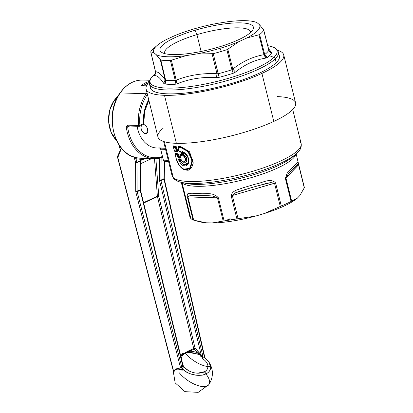 <?xml version="1.0" encoding="UTF-8"?>
<svg xmlns="http://www.w3.org/2000/svg" width="413" height="413" viewBox="0 0 413 413"><rect width="100%" height="100%" fill="white"/><g stroke="black" fill="none" stroke-linecap="round" stroke-linejoin="round"><path stroke-width="0.62" d="M200.042 221.848L200.042 221.848A54.769 12.762 -13.9 0 0 205.932 222.783L212.065 222.974A54.769 12.762 -13.9 0 0 255.358 216.138L264.124 213.593A54.769 12.762 -13.9 0 0 297.236 198.261L299.864 195.525L304.396 187.605L299.864 195.525L297.236 198.261L291.655 201.198L285.915 177.993L298.573 164.828L304.319 188.039L298.573 164.828L297.262 164.369M256.458 186.175L240.154 191.033L235.503 192.819L232.338 195.504L238.079 218.714L232.338 195.504L274.531 183.264L280.277 206.469L264.124 213.593L255.358 216.138L236.897 218.864L231.182 195.783C232.147 190.202 238.688 189.686 242.746 187.874L255.652 184.074C262.42 183.042 270.19 177.471 275.579 182.897L232.338 195.504L235.503 192.819L251.145 187.714M256.545 186.149L270.783 182.587L274.531 183.264L270.783 182.587L266.173 183.486L250.232 187.982M232.338 195.504L231.182 195.783A2.932 0.681 -13.9 0 0 232.338 195.504M212.065 222.974L224.109 220.883A59.173 13.789 -13.9 0 0 225.565 220.692L233.257 219.52A59.173 13.789 -13.9 0 0 236.897 218.864L255.358 216.138A54.769 12.762 166.1 0 1 212.065 222.974L205.932 222.783L193.666 220.144L187.925 196.934L217.455 197.853L223.201 221.063L212.065 222.974M206.629 195.612L212.385 195.958L217.455 197.853L187.925 196.934L190.445 195.277L194.528 195.235M288.651 173.315L292.636 169.65L297.319 164.286L298.573 164.828L298.682 164.524L285.915 177.993L288.568 173.403L285.915 177.993L285.357 178.37L291.072 201.451L285.357 178.37A2.932 0.681 -13.9 0 0 285.915 177.993L291.655 201.198L291.072 201.451A59.173 13.789 166.1 0 1 281.294 205.984A59.173 13.789 -13.9 0 0 291.072 201.451L297.236 198.261A54.769 12.762 166.1 0 1 264.124 213.593L281.294 205.984L275.579 182.897C270.19 177.471 262.42 183.042 255.652 184.074L242.746 187.874C238.688 189.691 232.152 190.202 231.182 195.783L236.897 218.864A59.173 13.789 166.1 0 1 233.257 219.52L229.716 218.849L225.565 220.692A59.173 13.789 166.1 0 1 224.109 220.883L218.4 197.801L217.455 197.853L212.385 195.958L206.923 195.623L190.445 195.277L187.925 196.934L187.326 196.831C186.759 192.035 189.505 193.666 191.709 193.232L199.923 193.547C204.776 194.559 212.365 191.389 218.4 197.801C212.365 191.389 204.776 194.559 199.923 193.547L191.709 193.232C189.505 193.671 186.759 192.035 187.326 196.831A2.932 0.681 -13.9 0 0 187.925 196.934L193.666 220.144L193.036 219.917L187.326 196.831L193.036 219.917L198.942 221.605L205.932 222.783A54.769 12.762 166.1 0 1 200.708 222.018L198.942 221.605M190.032 217.403A59.173 13.789 -13.9 0 0 190.863 218.513A59.173 13.789 -13.9 0 0 193.036 219.917A59.173 13.789 166.1 0 1 190.863 218.513L182.03 182.809A59.173 13.789 -13.9 0 0 242.663 179.944A59.173 13.789 -13.9 0 0 295.827 154.173A59.173 13.789 166.1 0 1 242.663 179.944A59.173 13.789 166.1 0 1 182.03 182.809L190.863 218.513A59.173 13.789 166.1 0 1 190.032 217.403L184.425 194.017L190.032 217.403M185.644 183.351A60.639 14.13 -13.9 0 0 241.177 178.122A60.639 14.13 -13.9 0 0 292.745 156.847A60.639 14.13 166.1 0 1 241.177 178.122A60.639 14.13 166.1 0 1 185.644 183.351L181.261 182.329A65.037 15.157 -13.9 0 0 240.831 176.718A65.037 15.157 -13.9 0 0 296.136 153.899A65.037 15.157 166.1 0 1 240.831 176.718A65.037 15.157 166.1 0 1 181.261 182.329C180.435 182.081 177.26 181.643 174.023 178.917A2.932 2.824 -46.1 0 1 173.264 177.6A2.932 2.824 133.9 0 0 175.251 179.598A65.037 15.157 -13.9 0 0 181.261 182.329L184.306 194.291A2.932 0.681 -13.9 0 0 184.317 194.322M285.357 178.37L287.143 173.135L298.14 161.973L287.143 173.135L285.357 178.37M298.697 164.591L304.319 188.039M298.573 164.828A2.932 0.681 -13.9 0 0 298.697 164.555L296.136 153.899L292.745 156.847M224.109 220.883L223.201 221.063L217.455 197.853A2.932 0.681 -13.9 0 0 218.4 197.801L224.109 220.883M183.682 154.359L183.393 154.86L183.186 154.586L183.682 154.359L183.196 152.397C187.373 153.471 190.31 161.406 187.28 163.946C184.549 165.69 182.097 164.312 179.918 159.81L181.173 159.908L179.918 159.81C182.097 164.312 184.549 165.69 187.28 163.946C190.31 161.406 187.373 153.471 183.196 152.397L182.758 151.922L183.666 152.273L182.758 151.922L182.598 152.206L183.186 154.586L182.84 154.849L182.143 152.03L183.196 152.397L183.682 154.359L186.449 157.399L186.764 161.385L184.441 162.898L181.56 160.611L184.441 162.898L186.764 161.385L186.449 157.399L183.682 154.359L183.181 154.586L183.393 154.86L183.682 154.359M180.977 159.506L179.387 159.361L179.257 159.707L178.994 159.232L180.977 159.506M179.856 159.785L179.418 159.372L179.257 159.707L179.418 159.372L180.951 159.49L180.522 159.015L181.106 159.547C184.095 166.041 188.121 157.931 182.923 155.618L182.376 154.916L181.679 152.092L182.143 152.03L182.84 154.849L182.376 154.916L183.062 155.128L186.02 159.877L183.176 162.118L181.106 159.547L178.994 159.232L178.715 158.871L180.522 159.015L181.183 159.697M188.56 162.34L184.198 165.246L179.257 159.707L179.387 159.361L179.918 159.81L179.33 159.707M229.716 218.849L229.742 220.021L225.565 220.692L229.716 218.849L232.214 219.195L232.121 219.695L229.742 220.021L229.716 218.849M232.214 219.195L233.257 219.52L232.121 219.695L232.214 219.195M182.882 161.953L183.387 162.226L186.48 159.914L183.181 154.586L182.758 151.922L181.679 152.092L182.112 151.401C187.259 153.682 189.397 157.699 188.524 163.455C185.261 167.89 181.926 166.656 178.509 159.759L178.715 158.871L178.509 159.759L178.994 159.614L178.509 159.759C181.926 166.656 185.261 167.89 188.524 163.455C189.391 157.699 187.254 153.682 182.112 151.401L182.324 151.757L182.112 151.401L181.679 152.092L182.376 154.916L182.923 155.618L183.387 154.865L186.48 159.914L183.284 162.17M281.294 205.984L280.277 206.469L274.531 183.264A2.932 0.681 -13.9 0 0 275.579 182.897L281.294 205.984M178.994 159.232L183.991 165.541L188.545 162.417L187.683 156.563L183.568 152.227L182.324 151.757L182.143 152.03L182.324 151.757L183.646 152.263M183.759 152.325L183.568 152.227C187.115 154.126 188.777 157.523 188.545 162.417L183.986 165.541L178.994 159.614L184.203 165.246L188.565 162.319M181.101 159.563L183.176 162.118L186.02 159.877L182.84 154.849L183.181 154.586L183.387 154.865L183.062 155.128L182.84 154.849M182.598 152.206L182.773 151.932L183.196 152.397L182.598 152.206M173.346 147.281L173.496 146.868A0.589 0.496 98.3 0 0 173.434 147.353L174.265 150.724L173.434 147.353L175.437 147.601L176.268 150.967L174.265 150.724L176.268 150.967L175.437 147.601L175.928 147.544L176.759 150.91L176.268 150.967L176.759 150.91L176.537 151.323A0.589 0.48 -84.1 0 1 176.268 150.967L176.537 151.323L174.539 151.075L174.265 150.724A0.589 0.496 98.1 0 0 174.539 151.075L173.357 147.327M177.998 147.751L178.184 147.322L177.993 147.782L178.184 147.322L180.424 147.426L187.827 151.406L192.107 160.409L189.851 168.328L183.393 169.211L178.886 164.808L176.031 158.102L175.308 154.901L177.301 155.149L177.827 157.255L178.462 158.076L177.827 157.255L178.313 157.198L178.462 158.076L180.218 158.215L180.527 157.549L180.218 158.215L180.527 157.549L179.991 155.365L181.452 155.443L181.782 154.741L181.101 151.984L180.414 151.246L181.101 151.984L178.948 151.173L178.122 147.833L180.373 147.937L178.122 147.833L178.948 151.173L180.414 151.246L178.948 151.173A0.589 0.459 93.4 0 0 179.227 151.535L178.819 151.122L178.013 147.808M179.861 155.283L180.047 154.86A0.589 0.459 93.5 0 0 179.991 155.365L180.527 157.549L180.218 158.215L178.462 158.076L178.53 157.565L180.28 157.709L179.877 155.34M181.101 151.984L181.782 154.741L181.452 155.443L181.782 154.741L181.101 151.984L180.414 151.246M182.923 155.618C188.121 157.931 184.095 166.041 181.106 159.547L180.522 159.015L178.715 158.871M181.653 154.829L181.452 155.443L179.991 155.365L180.047 154.86L181.508 154.932L181.637 154.653L180.971 151.958M181.668 182.422A59.173 13.789 -13.9 0 0 182.03 182.809A2.932 2.824 133.9 0 0 181.926 182.484A2.932 2.824 -46.1 0 1 182.03 182.809A59.173 13.789 166.1 0 1 181.668 182.422M174.539 151.075L174.178 150.652L174.539 151.075L176.537 151.323L176.759 150.91L175.928 147.544L173.434 147.353L173.496 146.868L175.494 147.116L175.437 147.601A0.589 0.48 -84.1 0 1 175.494 147.116L175.928 147.544L176.134 147.307L176.991 151.494L174.668 151.215L174.178 150.652L174.668 151.215L174.369 150.848L174.668 151.215L176.991 151.494L176.134 147.307L175.928 147.544L175.494 147.116L173.496 146.868L173.491 146.45L173.496 146.868M179.227 151.535L178.824 151.086L179.227 151.535L180.688 151.607L181.07 152.02L180.806 151.726L179.34 151.643L178.958 151.225L181.075 152.02L180.806 151.726L180.966 152.139L179.66 152.067L178.819 151.127L179.66 152.067L180.956 151.901M179.159 151.576L177.982 147.126M178.184 147.322A0.589 0.459 93.5 0 0 178.122 147.833L178.189 146.997L178.184 147.322L180.424 147.426L180.579 147.111L180.373 147.937C187.151 147.524 195.189 160.6 190.434 166.831C186.65 173.377 177.895 167.213 176.119 158.179L175.236 154.88M175.22 154.823L175.38 154.4A0.589 0.496 98.3 0 0 175.308 154.901L176.119 158.179M175.241 154.281L175.479 153.455L175.241 154.281L177.662 154.333L177.301 155.149L175.308 154.901L175.38 154.4L177.373 154.643L177.791 155.092L177.301 155.149A0.589 0.48 -84.1 0 1 177.373 154.643L175.38 154.4L175.391 154.044L175.38 154.4M177.827 157.255L177.301 155.149L177.791 155.092L178.313 157.198L177.827 157.255M178.313 157.198L178.808 157.276L178.53 157.565L178.313 157.198L177.373 154.643L177.662 154.333L178.53 156.976L178.313 157.198M180.28 157.709L180.218 156.775L180.28 157.709L178.53 157.565L178.808 157.276L178.571 156.95L180.285 157.379L178.824 157.26L178.571 156.95L179.036 156.677L178.824 157.26L179.036 156.677L178.53 156.976L177.662 154.333L175.391 154.044L175.479 153.455L177.745 153.739L177.662 154.333L177.745 153.739L178.571 154.798L178.008 154.865L178.571 154.798L179.036 156.677L180.218 156.775L179.036 156.677L178.571 154.798L177.745 153.739L175.479 153.455L175.215 154.209M181.513 154.612L181.431 154.008L181.513 154.612L180.053 154.534L180.047 154.86L180.053 154.534L181.513 154.612M181.637 154.653L181.508 154.932L180.047 154.86M145.583 133.755A4.817 2.994 65.2 0 1 141.261 129.104A4.817 2.994 65.2 0 1 141.886 125.216A4.817 2.994 -114.8 0 0 141.261 129.104A4.817 2.994 -114.8 0 0 145.583 133.755A4.817 2.994 -114.8 0 0 146.481 133.58A4.817 2.994 -114.8 0 0 147.653 129.305A4.817 2.994 65.2 0 1 145.583 133.755M143.332 124.659A4.817 2.994 65.2 0 1 147.653 129.305L146.615 133.507L147.653 129.305A4.817 2.994 -114.8 0 0 143.332 124.659A4.817 2.994 -114.8 0 0 143.074 124.664A4.817 2.994 65.2 0 1 143.332 124.659L143.626 124.519L143.332 124.659M168.261 160.327L163.383 160.177L160.672 149.222L165.551 149.372L160.672 149.222A1.957 1.466 91.8 0 0 159.924 148.097A1.957 1.466 -88.2 0 1 160.672 149.222L163.383 160.177L168.261 160.327M168.576 161.607L164.71 161.483A1.957 1.466 -88.2 0 1 163.383 160.177A1.957 1.466 91.8 0 0 165.179 161.4M173.336 146.672L175.814 146.749L175.494 147.116L175.814 146.749L176.134 147.307L176.702 147.24L177.621 150.957L177.053 151.024L177.621 150.957L177.301 151.907L176.991 151.494L177.301 151.907L174.983 151.628L174.276 150.766L174.983 151.628L177.301 151.907L177.621 150.957L176.702 147.24L176.134 147.307L175.814 146.749L173.315 146.61M178.003 147.358L178.189 146.997L180.579 147.111L188.276 151.075L192.783 160.29L190.274 168.427L183.501 169.268L190.274 168.427L192.788 160.29L188.276 151.075L180.579 147.111L178.189 146.997L177.982 147.286M175.22 154.059L176.026 158.133C177.817 164.751 181.348 168.437 183.393 169.211L189.851 168.328L192.107 160.409L187.827 151.406L180.424 147.426M179.867 154.89L180.053 154.534L179.846 154.823M165.277 148.262L156.966 148.004A28.363 21.223 -88.2 0 1 137.116 126.27A28.363 21.223 91.8 0 0 159.186 147.916L165.236 148.107M145.877 133.616C143.77 133.332 142.232 131.83 141.261 129.104C142.232 131.83 143.77 133.332 145.877 133.616M143.332 124.535L143.626 124.519C145.531 124.896 146.873 126.492 147.653 129.305C146.873 126.492 145.531 124.896 143.626 124.519L143.332 124.535M292.719 109.553L301.154 143.631A66.503 15.498 166.1 0 1 245.007 173.45A66.503 15.498 166.1 0 1 173.264 177.6A66.503 15.498 166.1 0 1 172.04 175.582A66.503 15.498 -13.9 0 0 173.264 177.6A66.503 15.498 -13.9 0 0 245.007 173.45A66.503 15.498 -13.9 0 0 301.154 143.631A66.503 15.498 -13.9 0 0 299.931 141.618M174.369 150.848L174.668 151.215M173.321 146.909L173.563 145.887L173.491 146.45L173.563 145.887L175.886 146.181L175.814 146.749L175.886 146.181L176.702 147.24L175.886 146.181L173.563 145.887L173.321 146.909M178.958 151.225L179.34 151.643M180.032 166.382L183.914 169.758L188.065 170.295L191.513 167.843L193.253 163.089L189.598 151.819L180.641 146.517L178.261 146.403L177.982 147.74L178.261 146.403L178.189 146.997L178.261 146.403L180.641 146.517L180.579 147.111L180.641 146.517L189.541 151.747L193.274 162.918L191.617 167.699L188.245 170.244L184.141 169.867L180.249 166.661M179.846 155.273L180.125 153.935L180.053 154.534L180.125 153.935L181.431 154.008L180.966 152.139L181.431 154.008L180.125 153.935L179.846 155.273M148.603 100.829L149.005 100.844L148.603 100.829M173.264 177.6L164.389 141.747L173.264 177.6M267.738 45.626L272.25 46.803C275.466 47.8 277.51 49.565 278.383 52.105L279.4 55.931A66.457 15.487 166.1 0 1 276.24 62.668L275.223 58.832A66.39 15.472 -13.9 0 0 278.383 52.105A66.39 15.472 166.1 0 1 275.223 58.832L276.24 62.668A66.457 15.487 166.1 0 1 206.309 89.75A66.457 15.487 166.1 0 1 150.378 87.861L149.496 83.999A66.39 15.472 -13.9 0 0 205.364 85.889A66.39 15.472 -13.9 0 0 275.223 58.832A66.39 15.472 166.1 0 1 205.364 85.889A66.39 15.472 166.1 0 1 149.496 83.999C149.124 81.913 149.682 79.916 151.158 78L153.13 75.755A1.957 1.766 45.7 0 1 153.202 75.693A65.409 15.245 -13.9 0 0 193.537 86.1A65.409 15.245 -13.9 0 0 273.933 57.402A1.957 1.766 45.7 0 1 275.223 58.832A1.957 1.766 -134.3 0 0 273.933 57.402A65.409 15.245 -13.9 0 0 269.813 46.111A65.409 15.245 166.1 0 1 273.933 57.402L269.379 55.657A61.109 14.243 -13.9 0 0 271.506 53.081L271.356 52.203L268.517 48.662L271.356 52.203L271.506 53.081A61.109 14.243 166.1 0 1 269.379 55.657L273.933 57.402A65.409 15.245 166.1 0 1 193.537 86.1A65.409 15.245 166.1 0 1 153.202 75.693A1.957 1.766 -134.3 0 0 153.13 75.755A1.957 1.766 45.7 0 0 153.058 75.832M155.489 73.653L154.281 74.701A65.409 15.245 -13.9 0 0 153.202 75.693A65.409 15.245 166.1 0 1 154.281 74.701L153.13 75.755M155.469 73.721L153.202 75.693L155.469 73.721M155.505 46.968L154.875 47.474A58.966 13.743 -13.9 0 0 150.781 51.728L155.551 71.8L154.462 75.321L155.143 74.505M150.781 51.728L150.781 51.728A58.966 13.743 166.1 0 1 153.801 48.357L157.038 45.549A54.769 12.762 -13.9 0 0 153.853 52.699A54.769 12.762 166.1 0 1 166.645 39.4L174.441 35.792A54.769 12.762 166.1 0 1 193.48 29.08A54.769 12.762 166.1 0 1 217.078 23.422L227.269 21.812A54.769 12.762 166.1 0 1 257.108 22.741A54.769 12.762 -13.9 0 0 253.773 21.605A54.769 12.762 -13.9 0 0 227.269 21.812L217.078 23.422A54.769 12.762 -13.9 0 0 193.48 29.08A54.769 12.762 -13.9 0 0 174.441 35.792L166.645 39.4A54.769 12.762 -13.9 0 0 157.038 45.549M155.551 71.8L150.781 51.878L153.853 52.699L150.781 51.878M150.735 51.857L155.494 71.883C155.629 74.996 155.288 73.628 155.138 74.516A3.913 3.702 31.4 0 1 154.462 75.321A61.109 14.243 166.1 0 1 155.35 74.092A61.109 14.243 -13.9 0 0 154.462 75.321L154.483 75.667C157.043 75.316 160.141 77.897 163.77 83.421L164.885 84.02A61.109 14.243 -13.9 0 0 174.833 84.329L177.032 83.834C189.536 78.811 202.7 76.735 216.52 77.598L219.143 77.334A61.109 14.243 -13.9 0 0 233.355 73.209L235.467 72.099C244.697 64.547 254.764 59.885 265.673 58.114L267.242 57.515A61.109 14.243 -13.9 0 0 269.379 55.657A61.109 14.243 166.1 0 1 267.242 57.515L265.673 58.114L263.995 54.681L264.723 54.562L267.242 57.515A3.913 3.381 51.8 0 1 264.723 54.562A59.152 13.784 -13.9 0 0 268.853 50.272A3.913 3.702 -148.6 0 0 271.506 53.081L268.853 50.272L268.755 49.736M269.271 50.902L271.356 52.203L269.271 50.907L268.863 50.009L263.737 30.072M253.773 21.605L254.888 21.899M259.509 24.739L257.108 22.741L259.509 24.739L263.649 29.896L259.509 24.739A54.769 12.762 166.1 0 1 246.711 38.037A54.769 12.762 -13.9 0 0 259.509 24.739M268.853 50.272A59.152 13.784 166.1 0 1 264.723 54.562L259.617 34.542A58.966 13.743 -13.9 0 0 263.711 30.288L268.853 50.272L263.649 29.896M263.711 30.288A58.966 13.743 166.1 0 1 259.617 34.542L258.925 34.806L263.995 54.681L258.925 34.806L259.617 34.542L264.723 54.562L263.995 54.681C252.87 56.607 242.477 61.418 232.818 69.116L227.8 49.219L238.921 41.646L246.711 38.037L258.925 34.806L246.711 38.037L238.921 41.646L227.8 49.219L232.818 69.116C242.477 61.418 252.87 56.607 263.995 54.681L265.673 58.114C254.764 59.885 244.697 64.547 235.467 72.099L232.818 69.116L235.467 72.099L233.355 73.209L231.92 69.756L232.818 69.116L231.92 69.756L226.866 49.71L227.8 49.219L226.866 49.71A58.966 13.743 166.1 0 1 221.456 51.382L219.876 48.357A54.769 12.762 -13.9 0 0 238.921 41.646A54.769 12.762 166.1 0 1 219.876 48.357A54.769 12.762 166.1 0 1 196.278 54.02L186.093 55.631A54.769 12.762 166.1 0 1 156.248 54.702L153.853 52.699L156.248 54.702L160.352 59.864L165.107 79.807C161.225 74.247 158.029 71.578 155.52 71.805C158.029 71.578 161.225 74.247 165.107 79.807L160.352 59.864L160.853 60.133L165.644 80.22L165.107 79.807L163.77 83.421C160.141 77.897 157.043 75.316 154.483 75.667L155.52 71.805M218.276 47.19A48.12 11.213 -13.9 0 0 252.007 25.291A48.12 11.213 -13.9 0 0 195.081 30.252A48.12 11.213 -13.9 0 0 161.354 52.152A48.12 11.213 -13.9 0 0 218.276 47.19A48.12 11.213 166.1 0 1 161.979 52.549A48.12 11.213 166.1 0 1 195.081 30.252A48.12 11.213 166.1 0 1 252.673 30.108A48.12 11.213 166.1 0 1 218.276 47.19M160.853 60.133A58.966 13.743 -13.9 0 0 170.399 60.432L175.272 80.52A59.152 13.784 166.1 0 1 165.644 80.22L160.853 60.133L156.248 54.702A54.769 12.762 -13.9 0 0 186.093 55.631L171.369 60.21L176.201 80.153L175.272 80.52L170.399 60.432L171.369 60.21L170.399 60.432A58.966 13.743 166.1 0 1 160.853 60.133M176.201 80.153L171.369 60.21L186.093 55.631L196.278 54.02L212.065 53.783L216.97 73.715C202.675 72.967 189.087 75.114 176.201 80.153C189.087 75.114 202.675 72.967 216.97 73.715L216.52 77.598C202.7 76.735 189.536 78.811 177.032 83.834L176.201 80.153L177.032 83.834L174.833 84.329L175.272 80.52L176.201 80.153M218.162 73.746L219.143 77.334L216.52 77.598L216.97 73.715L218.162 73.746A59.152 13.784 -13.9 0 0 231.92 69.756A3.913 1.094 -107.9 0 0 233.355 73.209A61.109 14.243 166.1 0 1 219.143 77.334L213.227 53.669A58.966 13.743 -13.9 0 0 221.456 51.382A58.966 13.743 -13.9 0 0 226.866 49.71L231.92 69.756A59.152 13.784 166.1 0 1 218.162 73.746L216.97 73.715L212.065 53.783L213.227 53.669L218.162 73.746M221.456 51.382A58.966 13.743 166.1 0 1 213.227 53.669L196.278 54.02A54.769 12.762 -13.9 0 0 219.876 48.357L221.456 51.382M196.939 34.635A44.206 10.304 166.1 0 1 250.505 31.796A44.206 10.304 166.1 0 1 250.577 32.472A44.206 10.304 -13.9 0 0 196.939 34.635L201.105 51.47L196.939 34.635L195.081 30.252L196.939 34.635A44.206 10.304 -13.9 0 0 164.937 53.664A44.206 10.304 166.1 0 1 164.684 53.034A44.206 10.304 166.1 0 1 196.939 34.635M165.644 80.22L164.885 84.02L163.77 83.421L165.107 79.807L165.644 80.22A59.152 13.784 -13.9 0 0 175.272 80.52A3.913 2.607 -91.5 0 1 174.833 84.329A61.109 14.243 166.1 0 1 164.885 84.02A3.913 3.201 96.1 0 0 165.644 80.22M182.752 354.049L182.592 353.647L185.081 352.924L181.193 355.128A14.827 10.289 24.9 0 0 180.708 355.908A14.827 10.289 -155.1 0 1 181.193 355.128L185.086 352.924L182.592 353.647A0.976 0.609 -114.8 0 0 182.752 354.049L183.248 354.659L182.179 356.13L185.081 352.924L183.248 354.659M180.409 354.659L182.592 353.647L180.409 354.659M187.388 351.427L185.086 352.924L187.388 351.427L193.718 348.495L187.388 351.427L187.548 351.824A0.976 0.609 65.2 0 1 187.388 351.427M205.111 358.241A0.976 0.532 136.4 0 1 205.08 358.05L204.383 357.028L164.013 179.314L164.307 161.395L163.951 178.7L160.91 180.109L163.951 178.7L164.013 179.314L160.982 180.718L164.013 179.314L204.383 357.028L203.067 357.049L202.654 355.185L203 357.395L203.067 357.049L204.383 357.028L205.251 358.381C204.099 357.4 203.299 357.544 202.84 358.82L203 357.395L202.262 357.41L203 357.395L202.84 358.82L201.436 356.011C202.293 357.214 202.7 356.935 202.654 355.185L160.982 180.718L161.132 157.72L160.91 180.109A0.976 0.465 -179.4 0 1 159.526 180.094L160.91 180.109L160.982 180.718L159.635 181.008L160.982 180.718L202.654 355.185C202.7 356.956 202.293 357.23 201.436 356.011L202.262 357.41L200.868 356.491L201.436 356.011L200.868 356.491A15.085 9.38 65.3 0 1 199.634 354.468L198.674 354.406L198.684 353.611L198.674 354.406L196.96 353.987L197.424 352.779L196.96 353.987A13.495 9.365 24.9 0 0 189.743 352.63A1.957 0.836 -92.2 0 0 189.5 351.282L189.743 352.63L187.61 352.64L187.548 351.824L189.5 351.282A14.827 10.289 -155.1 0 1 197.424 352.779A14.827 10.289 24.9 0 0 189.5 351.282L194.074 349.161A0.976 0.609 65.2 0 1 193.718 348.495L195.065 348.205A0.976 0.356 -42.8 0 1 194.074 349.161L197.424 352.779L199.634 354.468L200.264 354.091A14.341 8.916 -114.7 0 0 201.436 356.011L159.635 181.008L159.743 158.086L159.635 181.008L201.436 356.011A14.341 8.916 65.3 0 1 200.264 354.091L195.065 348.205L158.762 196.165A0.976 0.392 -4.4 0 0 157.384 196.247L158.799 196.371L157.451 196.66L157.384 196.247L154.498 158.68L157.384 196.247L143.559 202.649L157.384 196.247L193.718 348.495L157.451 196.66L143.657 203.051L157.451 196.66L158.799 196.371L195.065 348.205L193.718 348.495A0.976 0.609 -114.8 0 0 194.074 349.161L185.086 352.924L189.743 352.63L199.634 354.468L200.868 356.491L202.262 357.41L202.84 358.82C206.206 361.158 207.915 363.739 207.961 366.568A19.855 8.606 34.6 0 1 185.086 352.924L185.086 352.924A19.855 8.606 -145.4 0 0 207.961 366.568C207.636 369.021 206.546 370.719 204.688 371.654L197.59 373.176A13.149 8.358 15.9 0 0 204.001 372.01A13.149 8.358 15.9 0 0 207.961 366.568A13.149 8.358 15.9 0 0 202.84 358.82C203.299 357.544 204.099 357.4 205.251 358.381A16.024 10.186 -164.1 0 1 209.024 362.211A16.024 10.186 -164.1 0 1 210.702 367.276A1.957 1.487 -179.2 0 0 207.961 366.568A1.957 1.487 0.8 0 1 210.702 367.276A16.024 10.186 -164.1 0 1 205.881 373.91A1.957 1.224 -115.4 0 0 204.001 372.01A1.957 1.224 64.6 0 1 205.881 373.91A16.024 10.186 -164.1 0 1 182.582 368.881C182.737 367.291 183.346 366.785 184.404 367.358L182.613 364.731M181.24 358.086L182.179 356.13A13.495 9.365 24.9 0 0 181.24 358.086M188.364 370.554L184.404 367.358A13.149 8.358 15.9 0 0 188.364 370.549A13.149 8.358 15.9 0 0 197.59 373.176L197.579 373.176M181.193 355.128A1.957 1.399 35.3 0 1 182.179 356.13M145.484 158.411L141.096 160.285L140.616 160.987L140.425 189.402A0.976 0.465 -179.6 0 1 140.136 189.727L140.327 161.483L140.611 160.786A0.976 0.465 -179.6 0 1 140.327 161.06A0.976 0.465 0.4 0 0 140.611 160.786L140.792 160.239L141.499 160.099A0.976 0.609 65.2 0 0 141.736 159.232L144.875 158.391L141.736 159.232A40.097 30.004 -88.2 0 1 135.991 158.659L135.841 157.477A39.121 29.271 91.8 0 0 141.055 158.272A39.121 29.271 -88.2 0 1 135.841 157.477L134.488 157.25L134.974 157.399L134.566 157.745L134.648 158.974L135.598 162.614A0.976 0.475 -0.2 0 0 136.977 162.614L140.327 161.06L140.611 160.786L140.1 159.986L141.736 159.232L140.1 159.986L140.518 160.611L140.709 160.099L140.1 159.986L140.286 160.75A0.976 0.609 65.2 0 1 140.327 161.06L140.136 189.727L140.327 161.06L136.977 162.614A0.976 0.609 -114.8 0 0 136.94 162.299L140.286 160.75L136.94 162.299L135.991 158.659A40.097 30.004 91.8 0 0 141.736 159.232L141.313 160.13M140.596 163.729L151.669 158.602L140.596 163.729M158.762 196.165L155.882 158.644L158.762 196.165M187.61 352.64L185.086 352.924L187.548 351.824L187.61 352.64M183.315 366.181L184.404 367.358L183.171 366.579L183.315 366.181L183.171 366.579L182.918 366.383L183.16 365.954L183.315 366.181M140.208 190.336L137.178 191.74L140.208 190.336L182.443 364.545L182.918 366.383L184.404 367.358C183.346 366.785 182.737 367.291 182.582 368.881A19.05 14.207 92.6 0 0 182.355 370.146L181.162 370.063A10.619 6.556 -116 0 0 173.904 371.845L173.434 371.395L173.904 371.845C175.432 368.995 177.848 368.401 181.162 370.063L182.355 370.146L182.582 368.881L181.937 368.768L181.854 367.462L183.16 365.954L182.918 366.383L182.443 364.545L183.109 365.804L182.443 364.545L140.255 189.985L140.208 190.336L140.136 189.727L137.095 191.136L136.977 162.614L137.095 191.136L140.136 189.727L140.208 190.336L140.425 189.402M198.684 353.611L197.424 352.779L194.074 349.161A0.976 0.356 137.2 0 0 195.065 348.205L199.365 352.841A0.976 0.356 -42.8 0 1 198.684 353.611L199.365 352.841L200.264 354.091L199.634 354.468L198.684 353.611M179.402 372.903A19.855 8.606 -145.4 0 0 195.938 384.864A19.855 8.606 -145.4 0 0 208.901 384.591A19.855 8.606 -145.4 0 0 205.881 373.91L206.717 373.471C208.983 372.335 210.31 370.27 210.702 367.276L208.926 362.067M182.809 366.057L183.109 365.804M182.918 366.383L181.854 367.462L181.937 368.768L181.095 369.212L181.292 369.563A11.141 6.876 -116 0 0 173.677 371.432L173.506 371.674L173.677 371.432L173.904 371.845A0.976 0.687 25 0 0 173.677 371.432A11.141 6.876 64 0 1 181.292 369.563A0.976 0.573 -60.6 0 1 181.162 370.063L181.937 368.768L182.355 370.146L181.937 368.768L182.582 368.881C187.492 375.303 201.947 376.475 205.101 374.25L205.881 373.91A19.855 8.606 34.6 0 1 208.901 384.591C213.531 377.157 213.573 369.697 209.024 362.211L205.168 358.319M137.178 191.74L137.095 191.136A0.976 0.475 179.8 0 1 135.712 191.136L135.598 162.614L135.712 191.136L137.095 191.136L137.178 191.74L135.836 192.05L135.712 191.136L135.836 192.05L137.178 191.74L181.854 367.462L137.178 191.74M205.08 358.05L205.297 358.381L204.982 358.148M204.383 357.028L204.688 356.78L205.38 358.443M180.512 367.766L181.854 367.462L180.512 367.766L135.836 192.05L180.512 367.766M140.952 160.208L140.709 160.099L140.611 160.786M164.013 179.314L164.317 179.061L204.688 356.78M164.586 161.473L164.24 178.385A0.976 0.454 -178.8 0 1 163.951 178.7L163.961 178.055M181.292 369.563L181.095 369.212L181.72 368.876M133.59 156.728L134.566 157.745L135.701 157.983L136.977 162.614A0.976 0.475 179.8 0 1 135.598 162.614L136.94 162.299L135.598 162.614L134.648 158.974L135.991 158.659L134.648 158.974L134.566 157.745L133.59 156.728M120.322 149.351L120.219 151.638L117.813 157.513L173.677 371.432L117.813 157.513L120.219 151.638L120.276 149.707L118.614 144.22M140.518 160.611L140.1 159.986L140.709 160.099L140.518 160.611M141.055 158.272L153.91 158.669A39.121 29.271 -88.2 0 1 126.295 127.116L127.364 125.149L138.52 125.5A39.121 29.271 -88.2 0 1 146.217 93.725A39.121 29.271 -88.2 0 1 146.982 92.662A39.121 29.271 91.8 0 0 146.217 93.725L120.266 92.915A0.976 0.423 -145.4 0 0 119.992 93.018A0.976 0.423 34.6 0 1 120.266 92.915A39.121 29.271 -88.2 0 1 142.836 80.05A39.121 29.271 91.8 0 0 120.266 92.915A39.121 29.271 91.8 0 0 134.488 157.25L135.841 157.477L135.701 157.983L134.566 157.745L134.974 157.399L134.488 157.25A39.121 29.271 -88.2 0 1 120.266 92.915L146.217 93.725A39.121 29.271 91.8 0 0 138.52 125.5L127.364 125.149L126.295 127.116A39.121 29.271 91.8 0 0 153.91 158.669A39.121 29.271 91.8 0 0 162.639 157.183M120.023 150.884A0.976 0.687 24.5 0 0 120.018 150.895A0.976 0.687 24.5 0 0 120.219 151.638L120.286 150.631M117.834 156.868A0.976 0.687 -155.5 0 1 117.638 156.129L120.018 150.895L120.023 149.62M117.813 157.513L117.855 157.157M114.003 100.736A26.855 20.098 -88.2 0 1 117.968 96.275A26.855 20.098 91.8 0 0 114.003 100.736L116.512 99.146L114.003 100.736A0.976 0.423 -145.4 0 0 113.947 100.793A0.976 0.423 34.6 0 1 114.003 100.736A26.855 20.098 91.8 0 0 116.595 140.508A26.855 20.098 -88.2 0 1 114.003 100.736M149.867 80.267L142.836 80.05C133.812 80.014 126.197 84.34 119.992 93.018A0.976 0.423 -145.4 0 0 119.966 93.23M119.992 93.018C104.67 113.379 113.11 151.865 134.359 157.229L134.21 157.162M149.532 81.32A39.121 29.271 91.8 0 0 142.155 84.825C141.411 85.403 141.391 85.744 142.103 85.847L146.414 85.981L142.103 85.847A0.976 0.733 -88.2 0 1 142.49 85.713L142.103 85.847C141.391 85.744 141.411 85.403 142.155 84.825L143.125 85.713A0.976 0.568 -124.4 0 0 142.155 84.825A39.121 29.271 -88.2 0 1 149.532 81.32M126.295 127.116L127.663 126.946A38.141 28.538 91.8 0 0 162.469 156.491A38.141 28.538 -88.2 0 1 127.663 126.946L126.295 127.116M139.893 125.382A0.976 0.609 65.2 0 1 139.656 126.249A0.976 0.609 -114.8 0 0 139.893 125.382L143.445 123.735A33.252 24.883 -88.2 0 1 148.742 99.765A33.252 24.883 91.8 0 0 143.445 123.735L139.893 125.382A38.141 28.538 -88.2 0 1 147.4 94.401A38.141 28.538 -88.2 0 1 147.41 94.386A38.141 28.538 91.8 0 0 147.4 94.401A0.976 0.423 -145.4 0 0 146.217 93.725A0.976 0.423 34.6 0 1 147.4 94.401A38.141 28.538 91.8 0 0 139.893 125.382L138.52 125.5A0.976 0.733 91.8 0 0 139.217 126.337L128.061 125.991A0.976 0.733 -88.2 0 1 127.364 125.149L128.319 125.934L127.689 126.646M148.881 100.333L144.658 111.36L143.776 123.642L143.445 123.735A0.976 0.609 65.2 0 1 143.208 124.602L139.656 126.249A0.976 0.609 65.2 0 1 139.475 126.285A0.976 0.609 -114.8 0 0 139.656 126.249L139.217 126.337A0.976 0.733 91.8 0 0 139.475 126.285A0.976 0.733 -88.2 0 1 138.52 125.5L139.171 125.475M135.841 157.477L134.875 157.296L135.841 157.477M148.474 82.91A38.141 28.538 91.8 0 0 143.125 85.713L143.125 85.713A38.141 28.538 -88.2 0 1 148.474 82.91M129.625 126.037L127.663 126.946L129.625 126.037M143.027 124.638A0.976 0.609 -114.8 0 0 143.213 124.602A0.976 0.609 -114.8 0 0 143.445 123.735L143.528 123.601A32.276 24.15 -88.2 0 1 148.819 100.085M283.736 54.924L295.615 102.93A70.907 16.525 166.1 0 1 273.804 121.427L261.925 73.421L273.804 121.427A70.907 16.525 166.1 0 1 176.361 143.316L164.482 95.31A70.907 16.525 -13.9 0 0 261.925 73.421A70.907 16.525 -13.9 0 0 283.736 54.924A70.907 16.525 -13.9 0 0 277.479 50.226A70.907 16.525 166.1 0 1 261.925 73.421A70.907 16.525 166.1 0 1 164.482 95.31L176.361 143.316A70.907 16.525 166.1 0 1 157.957 136.997L146.073 88.991A70.907 16.525 -13.9 0 0 164.482 95.31A70.907 16.525 166.1 0 1 149.418 81.919A70.907 16.525 -13.9 0 0 146.073 88.991M150.466 85.801A66.457 15.487 -13.9 0 0 202.22 90.535A66.457 15.487 -13.9 0 0 276.24 62.668A66.457 15.487 -13.9 0 0 278.362 54.149M163.114 128.298A70.907 16.525 -13.9 0 0 176.361 143.316A70.907 16.525 -13.9 0 0 273.804 121.427A70.907 16.525 -13.9 0 0 277.211 96.611M304.407 187.641L298.697 164.555M190.016 217.372L184.306 194.291M179.846 154.658L180.414 157.637M174.534 151.163L173.315 146.481M146.749 133.456L146.481 133.58M301.154 143.631C301.64 146.873 300.519 149.774 297.794 152.34L296.136 153.899M163.605 141.504L172.04 175.582L174.023 178.917M140.513 190.078L183.145 365.918M188.364 370.549C191.229 372.159 194.306 373.037 197.59 373.176M208.901 384.591L198.199 392.35L184.983 391.663L175.143 382.836L173.021 369.816M173.506 371.674L117.56 157.425L117.638 156.129M164.24 178.385L164.317 179.066M153.91 158.669L162.65 157.214M117.973 96.27L113.947 100.793L109.615 110.472L108.593 121.572L111.051 132.186L116.595 140.513M142.449 85.713L146.481 85.837M143.776 123.642L143.213 124.602"/></g></svg>
